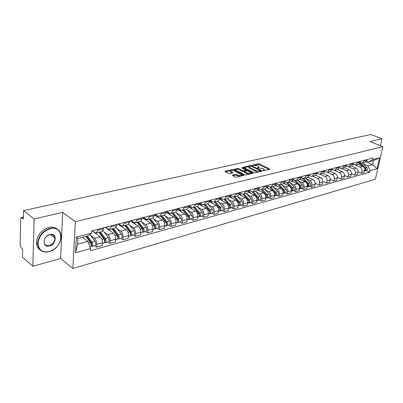 <?xml version="1.0" encoding="UTF-8"?>
<svg xmlns="http://www.w3.org/2000/svg" width="403" height="403" viewBox="0 0 403 403"><rect width="100%" height="100%" fill="white"/><g stroke="black" fill="none" stroke-linecap="round" stroke-linejoin="round"><path stroke-width="0.6" d="M262.887 170.65L263.688 170.756L269.632 169.346L269.602 168.933L259.245 163.91L258.127 163.759L252.031 165.275L257.366 165.799L258.912 166.741L257.492 168.001L262.716 168.414L263.582 168.837L264.292 169.376L262.887 170.65M53.367 235.161L53.347 235.785M232.521 175.048L232.491 175.491L235.433 177.013L236.626 177.174L243.946 175.209L233.362 169.764L232.199 169.608L225.096 171.21L225.055 171.638L228.541 173.441L229.72 173.602L232.778 172.897L233.005 172.615L230.551 171.174C230.702 170.227 231.947 170.116 234.279 170.847L241.659 174.756C241.508 175.713 240.259 175.824 237.906 175.083L235.579 174.338L232.521 175.048L232.46 175.471M75.356 221.7L62.692 212.386L34.164 218.96L23.535 210.608L370.926 134.491L381.979 138.803L370.045 141.554L382.85 146.662L75.356 221.7L72.878 268.509L375.41 179.199L382.85 146.662M253.89 172.65L255.054 172.801L261.809 171.204L261.794 170.781L251.427 165.678L250.293 165.527L243.316 167.31L253.89 172.65M252.883 173.32L245.956 174.962L244.777 174.801L234.203 169.376L237.407 168.434L238.566 168.585L242.737 170.691L243.901 170.847L246.072 170.131L241.523 167.794L242.334 167.608L252.877 172.887L252.883 173.32M34.164 218.96L32.834 266.257L22.533 257.245L22.704 249.18L21.127 247.825L20.15 245.125L20.674 218.829L21.203 217.61L23.354 219.056L23.535 210.608M32.834 266.257L60.611 258.469L72.878 268.509M380.417 145.69L381.979 138.803M365.088 162.389L366.977 160.308L367.138 159.573M355.003 164.928L359.965 167.074C361.526 167.95 362.181 169.346 361.939 171.255L364.725 170.489C364.967 168.585 364.312 167.2 362.755 166.328L357.955 164.263M364.725 170.489L364.282 172.489L361.496 173.265L358.171 171.809M364.347 160.293L364.181 161.034L362.463 163.074L360.136 162.661M361.939 171.255L361.496 173.265M358.448 164.132L360.332 162.036L360.499 161.291M351.406 173.617L354.816 175.129L357.657 174.338L358.101 172.318C358.343 170.393 357.683 168.988 356.121 168.106L351.3 166.006M357.642 162.031L357.481 162.777L355.763 164.837L353.371 164.384M348.373 166.726L353.27 168.872C354.831 169.759 355.491 171.169 355.255 173.099L354.816 175.129M351.663 165.915L353.547 163.799L353.708 163.049M344.484 175.461L347.985 177.033L350.892 176.222L351.33 174.182C351.567 172.242 350.902 170.822 349.336 169.925L344.505 167.794M350.791 163.804L350.63 164.56L348.912 166.635L346.449 166.147M341.563 168.55L346.424 170.706C347.99 171.607 348.655 173.033 348.419 174.983L347.985 177.033M344.726 167.734L346.61 165.608L346.771 164.847M337.412 177.345L341.003 178.982L343.976 178.151L344.409 176.091C344.646 174.126 343.976 172.691 342.404 171.784L337.558 169.618M343.789 165.618L343.628 166.384L341.91 168.474L339.376 167.945M334.571 170.404L339.427 172.585C340.998 173.497 341.668 174.942 341.437 176.912L341.003 178.982M337.633 169.598L339.517 167.452L339.674 166.686M330.178 179.264L333.865 180.972L336.908 180.126L337.336 178.04C337.563 176.061 336.893 174.605 335.316 173.683L330.455 171.482M336.626 167.472L336.47 168.242L334.752 170.353L332.143 169.784M327.407 172.288L332.268 174.499C333.845 175.431 334.52 176.892 334.294 178.882L333.865 180.972M330.379 171.507L332.263 169.336L332.42 168.565M322.773 181.229L326.566 183.007L329.674 182.141L330.102 180.035C330.324 178.035 329.649 176.564 328.067 175.627L323.191 173.391M329.296 169.371L329.14 170.152L327.427 172.277L324.737 171.658M320.078 174.212L324.949 176.464C326.536 177.406 327.216 178.882 326.989 180.897L326.566 183.007M322.959 173.451L324.838 171.27L324.994 170.484M315.196 183.234L319.1 185.088L322.279 184.201L322.697 182.08C322.919 180.055 322.239 178.564 320.652 177.617L315.74 175.33M321.801 171.31L321.644 172.101L319.937 174.247L317.161 173.577M312.577 176.182L317.463 178.469C319.055 179.426 319.735 180.922 319.519 182.957L319.1 185.088M315.363 175.446L317.242 173.245L317.398 172.454M309.418 186.236L311.459 187.219L314.713 186.312L315.126 184.166C315.342 182.121 314.657 180.615 313.066 179.647L308.104 177.305M314.128 173.3L313.977 174.096L312.27 176.262L310.642 176.116L309.403 175.537M306.109 178.766L309.806 180.524C311.398 181.496 312.083 183.007 311.872 185.063L311.459 187.219M307.595 177.491L309.469 175.265L309.62 174.469M301.59 188.403L303.635 189.4L306.965 188.473L307.378 186.302C307.59 184.236 306.9 182.71 305.303 181.733L300.275 179.32M306.27 175.335L306.124 176.136L304.416 178.322L302.789 178.171L301.464 177.542M298.255 180.836L301.963 182.624C303.56 183.612 304.255 185.148 304.043 187.224L303.635 189.4M299.636 179.582L301.504 177.335L301.656 176.529M293.575 190.614L295.626 191.637L299.041 190.684L299.444 188.493C299.651 186.403 298.955 184.856 297.359 183.864L292.251 181.375M298.23 177.416L298.079 178.227L296.381 180.433L294.754 180.277L293.324 179.587M290.22 182.957L293.938 184.781C295.535 185.783 296.235 187.335 296.029 189.435L295.626 191.637M291.485 181.723L293.354 179.456L293.5 178.64M285.374 192.886L287.425 193.924L290.921 192.946L291.319 190.735C291.52 188.619 290.82 187.057 289.218 186.045L284.024 183.476M289.989 179.552L289.843 180.373L288.15 182.599L286.518 182.433L284.986 181.682M281.994 185.128L285.717 186.982C287.319 188.005 288.019 189.576 287.823 191.697L287.425 193.924M283.138 183.914L284.997 181.632L285.143 180.806M276.967 195.208L279.027 196.266L282.604 195.269L282.997 193.027C283.193 190.891 282.488 189.309 280.881 188.277L275.581 185.617M281.546 181.738L281.4 182.564L279.717 184.811L278.085 184.645L276.443 183.823M273.566 187.355L277.294 189.239C278.901 190.276 279.606 191.868 279.415 194.014L279.027 196.266M274.584 186.161L276.438 183.859L276.579 183.022M268.358 197.591L270.418 198.664L274.085 197.641L274.468 195.379C274.66 193.218 273.949 191.616 272.342 190.569L266.922 187.798M272.891 183.975L272.75 184.816L271.073 187.083L269.441 186.906L267.683 186.015M264.927 189.632L268.665 191.556C270.272 192.609 270.987 194.221 270.801 196.392L270.418 198.664M265.819 188.463L267.663 186.141L267.804 185.294M259.532 200.029L261.592 201.127L265.35 200.079L265.733 197.787C265.915 195.606 265.199 193.979 263.587 192.916L258.036 190.03M264.02 186.272L263.884 187.123L262.212 189.41L260.58 189.224L258.701 188.256M256.076 191.964L259.819 193.924C261.431 194.997 262.146 196.634 261.97 198.825L261.592 201.127M256.827 190.826L258.666 188.478L258.802 187.627M250.48 202.533L252.545 203.651L256.399 202.573L256.771 200.261C256.948 198.049 256.227 196.402 254.615 195.319L248.913 192.307M254.923 188.629L254.787 189.486L253.124 191.798L251.497 191.606L249.487 190.548M247.004 194.362L250.752 196.357C252.364 197.45 253.084 199.102 252.913 201.324L252.545 203.651M247.608 193.249L249.437 190.881L249.568 190.014M241.201 205.097L243.266 206.235L247.22 205.132L247.583 202.795C247.749 200.558 247.024 198.891 245.412 197.787L239.548 194.629M245.588 191.047L245.457 191.914L243.805 194.246L242.178 194.044L240.032 192.896M237.699 196.815L241.447 198.85C243.064 199.964 243.79 201.641 243.624 203.888L243.266 206.235M238.148 195.732L239.966 193.344L240.097 192.468M231.68 207.731L233.745 208.89L237.8 207.762L238.158 205.394C238.314 203.132 237.589 201.44 235.972 200.321L229.917 196.996M236.012 193.526L235.881 194.407L234.239 196.76L232.612 196.548L230.325 195.299M228.153 199.334L231.906 201.409C233.518 202.538 234.249 204.24 234.093 206.512L233.745 208.89M228.441 198.281L230.244 195.873L230.37 194.987M221.907 210.437L223.972 211.615L228.138 210.457L228.481 208.064C228.632 205.772 227.902 204.059 226.285 202.916L220.023 199.414M226.179 196.075L226.053 196.961L224.421 199.339L222.799 199.117L220.36 197.762M218.355 201.918L222.108 204.034C223.725 205.187 224.461 206.91 224.315 209.212L223.972 211.615M218.471 200.901L220.265 198.467L220.386 197.571M211.877 213.207L213.938 214.416L218.214 213.222L218.552 210.799C218.693 208.487 217.958 206.744 216.34 205.58L209.847 201.878M216.084 198.689L215.958 199.586L214.341 201.984L212.724 201.757L210.124 200.281M208.296 204.573L212.054 206.734C213.671 207.903 214.406 209.656 214.27 211.983L213.938 214.416M208.235 203.591L210.013 201.132L210.129 200.231M201.576 216.058L203.636 217.288L208.029 216.063L208.356 213.615C208.487 211.268 207.741 209.505 206.129 208.321L199.384 204.392M205.706 201.374L205.59 202.286L203.989 204.704L202.371 204.467L199.717 202.926M197.969 207.293L201.722 209.5C203.339 210.693 204.084 212.472 203.953 214.824L203.636 217.288M197.717 206.351L199.475 203.873L199.591 202.956M190.992 218.985L193.047 220.24L197.561 218.98L197.878 216.502C197.999 214.129 197.253 212.341 195.636 211.132L188.609 206.951M195.047 204.135L194.931 205.056L193.344 207.5L191.737 207.253L189.083 205.681M187.36 210.094L191.113 212.346C192.725 213.565 193.475 215.363 193.359 217.751L193.047 220.24M186.906 209.192L188.649 206.689L188.76 205.762M180.116 221.993L182.166 223.272L186.811 221.982L187.108 219.474C187.224 217.071 186.468 215.252 184.856 214.023L177.522 209.56M184.085 206.971L183.98 207.903L182.408 210.376L180.801 210.114L178.156 208.507M176.459 212.97L180.206 215.273C181.818 216.512 182.569 218.335 182.463 220.753L182.166 223.272M175.794 212.109L177.516 209.585L177.622 208.648M168.933 225.086L170.983 226.395L175.753 225.065L176.04 222.527C176.141 220.093 175.386 218.25 173.774 216.995L166.101 212.215M172.816 209.892L172.711 210.834L171.159 213.328L169.562 213.056L166.923 211.419M165.25 215.922L168.993 218.275C170.6 219.539 171.361 221.398 171.265 223.841L170.983 226.395M164.364 215.116L166.061 212.562L166.167 211.615M157.432 228.264L159.472 229.604L164.384 228.234L164.656 225.665C164.746 223.202 163.986 221.328 162.379 220.053L154.349 214.93M161.22 212.895L161.119 213.852L159.588 216.366L158.001 216.084L155.367 214.411M153.724 218.965L157.457 221.368C159.064 222.658 159.825 224.542 159.744 227.02L159.472 229.604M152.601 218.204L154.278 215.63L154.374 214.668M145.594 231.539L147.634 232.904L152.682 231.493L152.944 228.894C153.019 226.4 152.253 224.501 150.651 223.197L142.365 217.776M149.281 215.988L149.186 216.955L147.679 219.494L146.098 219.202L143.478 217.489M141.866 222.093L145.589 224.552C147.191 225.866 147.956 227.781 147.886 230.289L147.634 232.904M140.491 221.383L142.143 218.784L142.234 217.811M133.413 234.904L135.443 236.304L140.642 234.853L140.889 232.219C140.949 229.69 140.184 227.76 138.582 226.431L130.33 220.894M136.99 219.167L136.899 220.149L135.418 222.718L133.846 222.406L131.237 220.658M129.66 225.307L133.368 227.826C134.965 229.171 135.735 231.11 135.68 233.654L135.443 236.304M128.018 224.662L129.645 222.038L129.731 221.051M120.87 238.375L122.89 239.805L128.245 238.309L128.476 235.644C128.522 233.08 127.746 231.121 126.154 229.76L117.943 224.098M124.326 222.446L124.24 223.438L122.789 226.033L121.227 225.71L118.633 223.922M117.087 228.622L120.784 231.201C122.376 232.571 123.152 234.546 123.111 237.12L122.89 239.805M115.172 228.038L116.764 225.388L116.845 224.385M107.949 241.946L109.954 243.412L115.475 241.871L115.686 239.17C115.716 236.576 114.941 234.581 113.354 233.196L105.188 227.403M111.273 225.826L111.198 226.834L109.772 229.453L108.226 229.116L105.641 227.287M104.14 232.037L107.818 234.677C109.404 236.077 110.185 238.082 110.16 240.692L109.954 243.412M101.929 231.513L103.49 228.839L103.561 227.826M94.629 245.629L96.624 247.13L102.312 245.543L102.503 242.802C102.518 240.173 101.737 238.148 100.161 236.732L92.045 230.808M97.813 229.312L97.748 230.33L96.352 232.979L94.821 232.627L92.257 230.753M90.796 235.554L94.453 238.259C96.03 239.689 96.816 241.729 96.806 244.374L96.624 247.13M362.912 163.774L367.894 165.905L372.634 164.626L373.541 160.58L368.8 161.835L366.755 160.968M366.105 161.86L372.634 164.626L377.042 168.761L370.156 170.676L367.894 165.905M368.8 161.835L372.639 159.618L379.54 157.815L377.042 168.761M90.645 248.54L75.517 252.752L76.368 237.055L91.627 233.065L88.267 235.715L77.925 238.44L77.613 244.188L87.919 241.407L90.645 248.54L90.509 250.681L369.813 172.212L370.156 170.676M372.639 159.618L372.987 158.057L91.763 230.879L91.627 233.065M62.692 212.386L60.611 258.469M87.919 241.407L82.413 237.261M366.04 170.58L369.813 172.212M379.54 157.815L373.541 160.58M77.925 238.44L76.368 237.055M77.613 244.188L75.517 252.752M264.131 170.65L264.202 169.935M258.771 167.996L258.827 167.29M269.048 169.487L259.129 164.666L258.006 164.52L254.852 165.23M248.978 166.56L243.976 167.693M261.235 171.34L260.479 170.968M260.368 170.948L260.358 170.65L251.255 166.167L249.638 166.248L248.968 167.059L255.855 170.65L260.368 170.948L260.267 171.567M249.059 167.174L248.847 167.829L249.512 168.333L249.633 167.567M258.399 172.01L255.734 171.421L249.512 168.333M234.858 169.759L237.296 169.21L237.407 168.434M244.465 171.466L242.621 171.471L238.45 169.361L237.296 169.21M245.976 170.958L246.042 170.318M246.057 170.308L246.979 170.771M250.873 172.721L252.323 173.451M247.12 172.902C249.422 173.622 250.651 173.527 250.807 172.6L247.825 170.953L246.666 170.801L244.707 171.255L244.697 171.678L247.12 172.902L246.999 173.683L249.24 174.182M250.661 173.844L250.731 173.109M244.404 172.111L244.581 172.459L244.697 171.678M246.999 173.683L244.581 172.459M239.966 176.378L235.463 175.129L232.934 175.718M241.538 176.01L241.578 175.29M230.516 171.431L230.44 171.96L230.964 172.363L231.075 171.572M232.244 173.023L230.964 172.363M230.536 170.736L225.514 171.874M232.964 170.434L232.314 170.358M243.185 175.617L241.719 174.867M359.662 163.406L362.912 166.399M364.166 167.552L364.66 168.011C365.531 169.114 365.521 170.086 364.629 170.922M358.489 164.122L359.244 164.817M360.02 162.893L365.375 167.819C366.307 169.099 366.211 170.111 365.083 170.842L364.67 170.897M362.216 163.134L366.871 167.411C367.808 168.691 367.712 169.698 366.579 170.429L366.493 170.454M50.138 228.758C43.066 231.231 39.036 236.062 38.038 243.241C38.607 249.966 42.355 252.736 49.272 251.563C63.77 248.233 64.918 224.728 50.138 228.758M49.101 251.709C42.25 252.968 38.411 250.323 37.585 243.785C38.275 236.158 42.411 231.01 49.982 228.345C56.46 227.307 60.188 229.765 61.165 235.715C60.873 243.397 56.853 248.727 49.101 251.709M49.917 234.521C57.317 232.42 56.803 244.273 49.488 245.921C42.068 248.183 42.461 236.128 49.917 234.521M49.332 245.513C52.909 244.168 54.788 241.714 54.974 238.158C54.536 235.327 52.793 234.163 49.745 234.672C46.204 235.946 44.3 238.359 44.033 241.906C44.436 244.863 46.204 246.067 49.332 245.513M39.907 249.739C37.696 248.188 36.522 245.875 36.401 242.802C37.086 235.191 41.212 230.058 48.778 227.403C52.335 226.617 55.226 227.237 57.458 229.252M54.707 236.878L54.682 237.926M301.575 177.597L307.554 183.526C308.532 184.947 308.451 186.04 307.318 186.816L307.318 186.816M300.693 178.987L301.726 180.015M307.872 183.929L307.872 185.622M303.449 178.383L308.406 183.294C309.378 184.71 309.297 185.808 308.169 186.579L307.675 186.624M305.398 178.066L310.194 182.811C311.171 184.221 311.091 185.315 309.957 186.085L309.872 186.11M293.837 179.834L299.656 185.672C300.638 187.108 300.562 188.216 299.429 188.997L299.429 188.997M292.659 180.997L293.772 182.116M299.933 186.01L300.356 187.45M295.616 180.519L300.527 185.435C301.504 186.871 301.429 187.979 300.3 188.755L299.797 188.795M297.55 180.131L302.361 184.937C303.338 186.367 303.263 187.471 302.129 188.251L302.043 188.277M285.918 182.141L291.57 187.869C292.553 189.324 292.482 190.448 291.354 191.229L291.263 191.254M284.422 183.043L285.626 184.267M291.787 188.125L292.276 189.707M287.581 182.685L292.462 187.627C293.444 189.083 293.374 190.201 292.24 190.987L291.727 191.022M289.51 182.242L294.341 187.118C295.323 188.569 295.248 189.682 294.119 190.468L294.029 190.488M277.818 184.509L283.289 190.12C284.276 191.596 284.206 192.73 283.082 193.521L282.992 193.541M275.974 185.123L277.289 186.473M283.395 190.236L283.994 192.014M279.334 184.891L284.201 189.873C285.188 191.344 285.117 192.478 283.989 193.269L283.465 193.299M281.279 184.403L286.125 189.35C287.112 190.821 287.042 191.949 285.913 192.735L285.828 192.76M269.521 186.947L274.806 192.427C275.798 193.924 275.728 195.067 274.604 195.863L274.519 195.888M267.31 187.234L268.746 188.73M275.33 193.269L275.602 193.41M269.557 186.962L275.33 192.946L275.516 194.377M270.876 187.133L275.738 192.171C276.73 193.667 276.665 194.81 275.541 195.606L274.997 195.631M272.851 186.614L277.707 191.637C278.7 193.123 278.634 194.266 277.506 195.057L277.42 195.082M260.963 189.385L266.106 194.79C267.103 196.306 267.043 197.465 265.92 198.266L265.834 198.286M258.409 189.38L259.99 191.042M266.605 195.571L266.917 195.727M261.038 189.41L266.66 195.309L266.826 196.79M265.985 188.418L262.212 189.41L267.068 194.528C268.06 196.044 268 197.198 266.877 197.999L266.323 198.024M264.212 188.886L269.088 193.979C270.081 195.49 270.02 196.644 268.897 197.44L268.806 197.465M252.142 191.838L257.195 197.208C258.197 198.75 258.137 199.918 257.018 200.724L256.933 200.749M249.271 191.556L251.014 193.415M257.658 197.918L258.006 198.105M252.243 191.858L257.769 197.732L257.915 199.263M253.291 191.752L258.177 196.941C259.174 198.478 259.119 199.651 258.001 200.452L257.431 200.472M255.361 191.208L260.247 196.382C261.245 197.913 261.184 199.077 260.066 199.883L259.98 199.908M243.064 194.322L248.052 199.692C249.059 201.253 249.004 202.437 247.89 203.248L247.8 203.273M239.881 193.762L241.81 195.848M248.48 200.321L248.868 200.533M243.19 194.332L248.661 200.22L248.777 201.797M244.163 194.15L249.059 199.42C250.067 200.976 250.011 202.16 248.893 202.971L248.308 202.986M246.288 193.591L251.185 198.84C252.187 200.397 252.132 201.576 251.014 202.387L250.928 202.407M233.73 196.84L238.677 202.241C239.684 203.822 239.634 205.021 238.526 205.837L238.44 205.862M230.224 195.994L232.375 198.347M239.05 202.78L239.488 203.016M233.871 196.835L239.311 202.769L239.407 204.392M234.803 196.609L239.709 201.958C240.717 203.54 240.667 204.739 239.558 205.555L238.959 205.56M236.984 196.039L241.891 201.369C242.898 202.946 242.843 204.14 241.735 204.951L241.644 204.976M220.421 199.636L220.078 199.253M224.128 199.404L229.055 204.855C230.068 206.462 230.022 207.676 228.919 208.497L228.828 208.522M220.295 198.246L222.688 200.906M229.367 205.288L229.851 205.555M224.29 199.374L229.72 205.384L229.791 207.056M225.196 199.132L230.118 204.568C231.131 206.17 231.08 207.384 229.977 208.205L229.357 208.205M227.433 198.548L232.355 203.958C233.362 205.555 233.317 206.764 232.209 207.585L232.123 207.61M210.482 202.241L209.923 201.611M210.089 200.548L212.749 203.53M214.255 202.009L219.182 207.54C220.199 209.167 220.154 210.396 219.056 211.222L218.97 211.248M219.418 207.847L219.947 208.155M214.436 201.958L219.877 208.064L219.922 209.782M215.343 201.722L220.27 207.243C221.287 208.87 221.242 210.094 220.144 210.92L219.509 210.915M217.64 201.117L222.567 206.618C223.579 208.24 223.534 209.464 222.436 210.29L222.35 210.311M200.281 204.91L199.46 203.989M199.626 202.951L202.538 206.23M204.104 204.674L209.041 210.295C210.059 211.948 210.023 213.192 208.93 214.023L208.845 214.048M209.172 210.462L209.746 210.794M204.321 204.618L209.772 210.819L209.787 212.577M205.223 204.381L210.159 209.988C211.177 211.64 211.142 212.885 210.049 213.716L209.394 213.696M207.58 203.762L212.517 209.348C213.535 210.996 213.494 212.235 212.401 213.061L212.316 213.086M189.798 207.656L188.68 206.442M189.264 205.787L192.055 209.001M193.682 207.414L198.624 213.122C199.646 214.804 199.616 216.063 198.533 216.9L198.447 216.92M198.614 213.111L199.253 213.489M193.934 207.344L199.394 213.65L199.379 215.449M194.835 207.112L199.772 212.809C200.795 214.487 200.765 215.746 199.676 216.582L199.006 216.552M197.258 206.472L202.195 212.154C203.218 213.827 203.183 215.076 202.094 215.912L202.009 215.937M179.033 210.477L177.582 208.996M178.761 208.875L181.285 211.852M182.977 210.225L187.924 216.033C188.947 217.736 188.921 219.01 187.843 219.852L187.758 219.877M187.727 215.801L188.463 216.25M183.264 210.149L188.725 216.557L188.685 218.391M184.161 209.913L189.103 215.711C190.13 217.413 190.1 218.688 189.022 219.529L188.332 219.484M186.649 209.258L191.591 215.036C192.619 216.733 192.589 217.998 191.506 218.839L191.425 218.864M167.965 213.378L166.157 211.671M171.975 213.116L176.922 219.02C177.95 220.753 177.93 222.043 176.862 222.889L176.776 222.914M167.935 212.043L170.212 214.779M166.117 212.069L167.693 213.051M176.534 218.557L177.37 219.076M172.303 213.031L177.763 219.549L177.688 221.413M173.189 212.794L178.136 218.688C179.164 220.421 179.144 221.71 178.071 222.557L177.36 222.501M175.748 212.124L180.695 217.993C181.723 219.721 181.698 221.005 180.625 221.852L180.544 221.872M156.586 216.356L154.676 214.779L155.971 215.605M160.661 216.084L165.608 222.093C166.641 223.856 166.625 225.161 165.568 226.012L165.482 226.038M156.812 215.328L158.827 217.786M165.013 221.368L165.955 221.972M154.354 214.864L154.676 214.779M161.029 215.988L166.494 222.622L166.384 224.516M161.91 215.756L166.857 221.756C167.89 223.514 167.875 224.819 166.812 225.67L166.076 225.594M164.54 215.066L169.487 221.04C170.519 222.794 170.504 224.093 169.441 224.945L169.356 224.965M144.884 219.423L143.005 217.61M149.024 219.141L153.971 225.257C155.004 227.045 154.999 228.37 153.951 229.226L153.865 229.252M145.387 218.733L147.12 220.884M142.576 217.917L143.211 217.751L143.74 218.094M153.155 224.244L154.213 224.934M149.432 219.036L154.898 225.781L154.752 227.705M150.309 218.804L155.256 224.904C156.288 226.693 156.283 228.017 155.231 228.874L154.47 228.778M152.994 218.063L157.961 224.169C158.994 225.952 158.984 227.267 157.936 228.123L157.85 228.148M132.844 222.577L130.965 220.728M137.055 222.29L141.997 228.511C143.03 230.33 143.03 231.67 141.992 232.531L141.911 232.556M133.64 222.27L135.065 224.073M140.939 227.181L142.118 227.967M130.542 221.035L131.212 220.859M137.509 222.169L142.964 229.035L142.783 230.979M138.375 221.942L143.317 228.148C144.355 229.967 144.35 231.307 143.312 232.168L142.526 232.052M141.085 221.116L146.103 227.393C147.135 229.201 147.135 230.536 146.093 231.398L146.012 231.423M120.447 225.826L118.568 223.937M124.729 225.524L129.665 231.861C130.703 233.71 130.708 235.07 129.685 235.936L129.605 235.957M121.525 225.887L122.663 227.352M128.35 230.173L129.66 231.075M118.064 224.068L118.82 224.073M125.227 225.393L130.683 232.385L130.461 234.345M126.089 225.166L131.025 231.488C132.063 233.337 132.068 234.692 131.046 235.559L130.229 235.417M128.804 224.224L133.897 230.712C134.929 232.551 134.934 233.901 133.907 234.768L133.826 234.793M107.682 229.171L106.946 228.209M112.034 228.859L116.966 235.312C118.003 237.191 118.014 238.571 117.006 239.442L116.925 239.463M108.911 229.458L109.883 230.733M115.374 233.231L116.82 234.254M105.556 227.307L105.853 227.433M112.588 228.713L118.029 235.836L118.049 237.815L117.767 237.8M113.439 228.491L118.366 234.929C119.404 236.808 119.419 238.183 118.406 239.055L117.565 238.878M116.129 227.378L121.323 234.128C122.361 235.997 122.371 237.367 121.358 238.238L121.273 238.264M94.529 232.617L94.186 232.158M98.962 232.294L103.873 238.868C104.916 240.782 104.936 242.178 103.944 243.054L103.863 243.074M95.838 233.04L96.715 234.219M101.989 236.344L103.581 237.503M99.561 232.138L104.992 239.387L105.022 241.397L104.684 241.347M100.402 231.916L105.319 238.475C106.362 240.384 106.382 241.78 105.385 242.656L104.498 242.47M103.042 230.581L108.367 237.644C109.404 239.548 109.425 240.939 108.427 241.815L108.347 241.835M85.859 236.349L90.383 242.53C91.421 244.48 91.451 245.895 90.479 246.777L90.398 246.802M82.691 237.186L83.144 237.81M88.176 239.518L89.929 240.828M86.519 236.178L91.557 243.054L91.597 245.089L91.199 244.994L91.859 244.807M87.35 235.962L91.874 242.127C92.912 244.072 92.942 245.487 91.965 246.369L91.023 246.188M89.94 234.395L95.012 241.276C96.05 243.211 96.08 244.621 95.098 245.503L95.017 245.523M91.143 245.78L91.118 246.162M110.16 240.692L115.686 239.17M123.111 237.12L128.476 235.644M135.68 233.654L140.889 232.219M147.886 230.289L152.944 228.894M159.744 227.02L164.656 225.665M171.265 223.841L176.04 222.527M182.463 220.753L187.108 219.474M193.359 217.751L197.878 216.502M203.953 214.824L208.356 213.615M214.27 211.983L218.552 210.799M224.315 209.212L228.481 208.064M234.093 206.512L238.158 205.394M243.624 203.888L247.583 202.795M252.913 201.324L256.771 200.261M261.97 198.825L265.733 197.787M270.801 196.392L274.468 195.379M279.415 194.014L282.997 193.027M287.823 191.697L291.319 190.735M296.029 189.435L299.444 188.493M304.043 187.224L307.378 186.302M311.872 185.063L315.126 184.166M319.519 182.957L322.697 182.08M326.989 180.897L330.102 180.035M334.294 178.882L337.336 178.04M341.437 176.912L344.409 176.091M348.419 174.983L351.33 174.182M355.255 173.099L358.101 172.318M96.806 244.374L102.503 242.802M94.453 238.259L100.161 236.732M107.818 234.677L113.354 233.196M111.198 226.834L116.764 225.388M120.784 231.201L126.154 229.76M124.24 223.438L129.645 222.038M133.368 227.826L138.582 226.431M136.899 220.149L142.143 218.784M145.589 224.552L150.651 223.197M149.186 216.955L154.278 215.63M157.457 221.368L162.379 220.053M161.119 213.852L166.061 212.562M168.993 218.275L173.774 216.995M172.711 210.834L177.516 209.585M180.206 215.273L184.856 214.023M183.98 207.903L188.649 206.689M191.113 212.346L195.636 211.132M194.931 205.056L199.475 203.873M201.722 209.5L206.129 208.321M205.59 202.286L210.013 201.132M212.054 206.734L216.34 205.58M215.958 199.586L220.265 198.467M222.108 204.034L226.285 202.916M226.053 196.961L230.244 195.873M231.906 201.409L235.972 200.321M235.881 194.407L239.966 193.344M241.447 198.85L245.412 197.787M245.457 191.914L249.437 190.881M250.752 196.357L254.615 195.319M254.787 189.486L258.666 188.478M259.819 193.924L263.587 192.916M263.884 187.123L267.663 186.141M268.665 191.556L272.342 190.569M272.75 184.816L276.438 183.859M277.294 189.239L280.881 188.277M281.4 182.564L284.997 181.632M285.717 186.982L289.218 186.045M289.843 180.373L293.354 179.456M293.938 184.781L297.359 183.864M298.079 178.227L301.504 177.335M301.963 182.624L305.303 181.733M306.124 176.136L309.469 175.265M309.806 180.524L313.066 179.647M313.977 174.096L317.242 173.245M317.463 178.469L320.652 177.617M321.644 172.101L324.838 171.27M324.949 176.464L328.067 175.627M329.14 170.152L332.263 169.336M332.268 174.499L335.316 173.683M336.47 168.242L339.517 167.452M339.427 172.585L342.404 171.784M343.628 166.384L346.61 165.608M346.424 170.706L349.336 169.925M350.63 164.56L353.547 163.799M353.27 168.872L356.121 168.106M357.481 162.777L360.332 162.036M359.965 167.074L362.755 166.328M364.181 161.034L366.977 160.308M97.748 230.33L103.49 228.839M23.389 217.393L21.747 217.766M263.552 170.776L263.648 170.172M257.446 167.975L257.487 167.708M258.167 168.127L258.263 167.532M252.132 165.366L252.172 165.104M258.006 164.52L258.127 163.759M259.129 164.666L259.245 163.91M269.531 169.371L269.602 168.933M262.832 170.62L262.872 170.353M243.472 167.441L243.533 167.054M250.203 166.122L250.293 165.527M251.346 166.207L251.427 165.678M261.723 171.225L261.794 170.781M255.734 171.421L255.855 170.65M259.446 171.764L259.542 171.144M234.37 169.507L234.425 169.104M238.45 169.361L238.566 168.585M242.621 171.471L242.737 170.691M243.78 171.628L243.901 170.847M245.765 171.008L245.855 170.393M242.253 168.162L242.334 167.608M252.807 173.335L252.877 172.887M235.463 175.129L235.579 174.338M236.642 175.285L236.757 174.494M237.79 175.874L237.906 175.083M232.743 172.907L232.808 172.464M225.035 171.628L225.096 171.21M232.093 170.348L232.199 169.608M233.256 170.494L233.362 169.764M243.669 175.501L243.739 175.048M366.871 167.411L365.375 167.819M307.554 183.526L307.051 183.662M310.194 182.811L308.406 183.294M299.656 185.672L299.112 185.823M302.361 184.937L300.527 185.435M291.57 187.869L290.981 188.03M294.341 187.118L292.462 187.627M283.289 190.12L282.649 190.292M286.125 189.35L284.201 189.873M274.806 192.427L274.116 192.614M277.707 191.637L275.738 192.171M266.106 194.79L265.365 194.992M269.088 193.979L267.068 194.528M257.195 197.208L256.399 197.425M260.247 196.382L258.177 196.941M248.052 199.692L247.2 199.923M251.185 198.84L249.059 199.42M230.561 195.425L230.299 195.495M238.677 202.241L237.765 202.487M241.891 201.369L239.709 201.958M220.748 197.974L220.315 198.085M229.055 204.855L228.083 205.122M232.355 203.958L230.118 204.568M210.668 200.588L210.235 200.704M219.182 207.54L218.139 207.822M222.567 206.618L220.27 207.243M200.321 203.278L200.024 203.354M209.041 210.295L207.933 210.593M212.517 209.348L210.159 209.988M198.624 213.122L197.445 213.444M199.636 215.197L199.384 215.267M202.195 212.154L199.772 212.809M187.924 216.033L186.665 216.371M188.977 218.124L188.69 218.204M191.591 215.036L189.103 215.711M176.922 219.02L175.587 219.383M178.02 221.136L177.693 221.227M180.695 217.993L178.136 218.688M165.608 222.093L164.187 222.481M166.756 224.229L166.389 224.33M169.487 221.04L166.857 221.756M153.971 225.257L152.465 225.665M155.165 227.413L154.757 227.529M157.961 224.169L155.256 224.904M141.997 228.511L140.395 228.944M143.241 230.692L142.788 230.813M146.103 227.393L143.317 228.148M129.665 231.861L127.968 232.319M130.965 234.062L130.461 234.203M133.897 230.712L131.025 231.488M116.966 235.312L115.162 235.8M118.321 237.538L117.767 237.689M121.323 234.128L118.366 234.929M103.873 238.868L101.969 239.387M105.294 241.115L104.684 241.281M108.367 237.644L105.319 238.475M90.383 242.53L88.544 243.034M95.012 241.276L91.874 242.127M96.352 232.979L102.08 231.473M362.463 163.074L365.254 162.344M355.763 164.837L358.615 164.086M348.912 166.635L351.829 165.87M341.91 168.474L344.892 167.693M334.752 170.353L337.8 169.552M327.427 172.277L330.546 171.461M319.937 174.247L323.125 173.411M312.27 176.262L315.534 175.406M304.416 178.322L307.761 177.446M296.381 180.433L299.807 179.536M288.15 182.599L291.656 181.677M279.717 184.811L283.309 183.869M271.073 187.083L274.755 186.115M253.124 191.798L256.998 190.78M243.805 194.246L247.774 193.203M234.239 196.76L238.314 195.687M224.421 199.339L228.607 198.236M214.341 201.984L218.638 200.855M203.989 204.704L208.401 203.545M193.344 207.5L197.883 206.311M182.408 210.376L187.073 209.147M171.159 213.328L175.96 212.069M159.588 216.366L164.525 215.071M147.679 219.494L152.762 218.164M135.418 222.718L140.652 221.343M122.789 226.033L128.179 224.617M109.772 229.453L115.329 227.992M21.263 217.6L23.394 217.116M260.388 171.542L260.489 170.897M248.847 167.829L248.968 167.059M244.374 172.303L244.49 171.522M230.44 171.96L230.551 171.174M366.579 170.429L365.083 170.842M54.974 238.158L50.405 234.546M36.401 242.802L37.585 243.785M309.957 186.085L308.169 186.579M302.129 188.251L300.3 188.755M294.119 190.468L292.24 190.987M285.913 192.735L283.989 193.269M277.506 195.057L275.541 195.606M265.92 198.266L265.637 198.341M268.897 197.44L266.877 197.999M257.018 200.724L256.681 200.82M260.066 199.883L258.001 200.452M247.89 203.248L247.497 203.359M251.014 202.387L248.893 202.971M238.526 205.837L238.072 205.963M241.735 204.951L239.558 205.555M228.919 208.497L228.4 208.638M232.209 207.585L229.977 208.205M219.056 211.222L218.471 211.384M222.436 210.29L220.144 210.92M208.93 214.023L208.275 214.205M212.401 213.061L210.049 213.716M198.533 216.9L197.802 217.101M202.094 215.912L199.676 216.582M187.843 219.852L187.037 220.078M191.506 218.839L189.022 219.529M176.862 222.889L175.97 223.136M180.625 221.852L178.071 222.557M165.568 226.012L164.59 226.285M169.441 224.945L166.812 225.67M153.951 229.226L152.883 229.524M157.936 228.123L155.231 228.874M141.992 232.531L140.828 232.853M146.093 231.398L143.312 232.168M129.685 235.936L128.421 236.284M133.907 234.768L131.046 235.559M117.006 239.442L115.636 239.82M121.358 238.238L118.406 239.055M103.944 243.054L102.458 243.462M108.427 241.815L105.385 242.656M90.479 246.777L90.02 246.903M95.098 245.503L91.965 246.369"/></g></svg>
